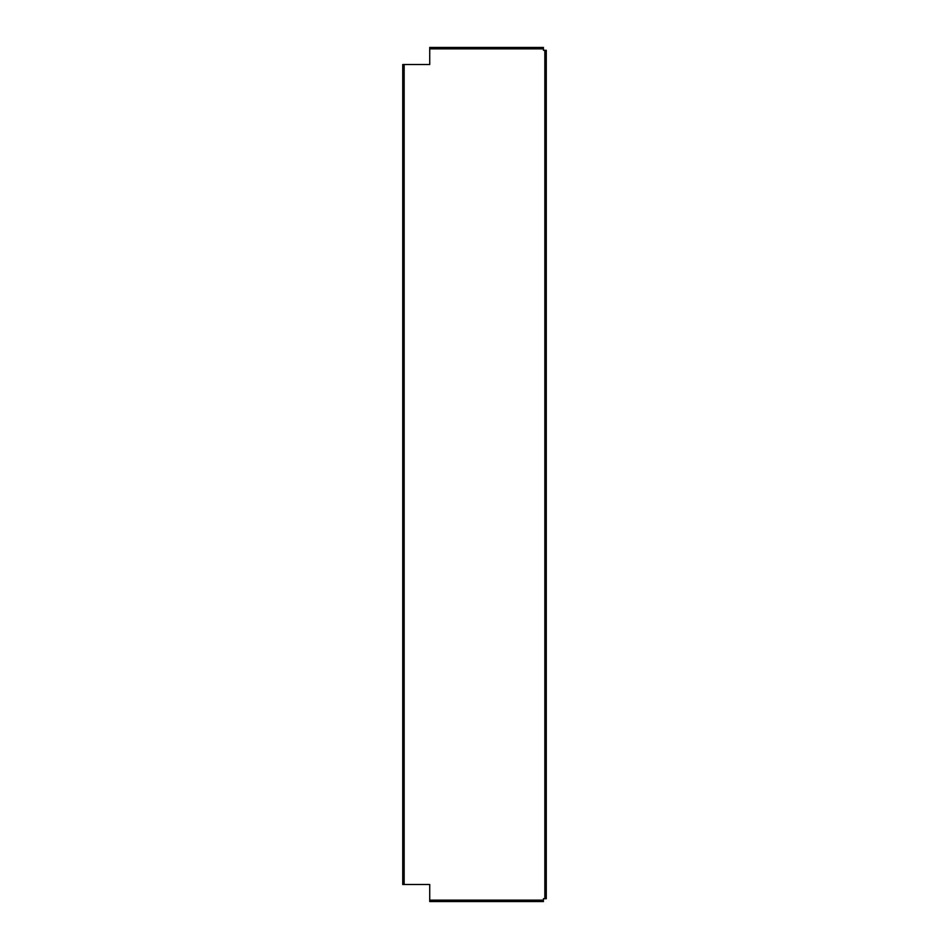 <?xml version="1.0" encoding="UTF-8"?>
<svg xmlns="http://www.w3.org/2000/svg" width="949" height="949" viewBox="0 0 949 949"><rect width="100%" height="100%" fill="white"/><g stroke="black" fill="none" stroke-linecap="round" stroke-linejoin="round"><path stroke-width="1.42" d="M543.421 900.126L543.421 898.703L544.845 898.703L544.845 50.297L543.421 50.297L543.421 48.874L429.731 48.874L429.731 64.508L402.732 64.508L402.732 884.492L429.731 884.492L429.731 900.126L543.421 900.126L543.421 901.55L429.731 901.55L429.731 900.126M543.421 48.874L543.421 47.45L429.731 47.45L429.731 48.874M544.845 50.297L546.268 50.297L546.268 898.703L544.845 898.703M404.155 64.508L404.155 884.492"/></g></svg>
